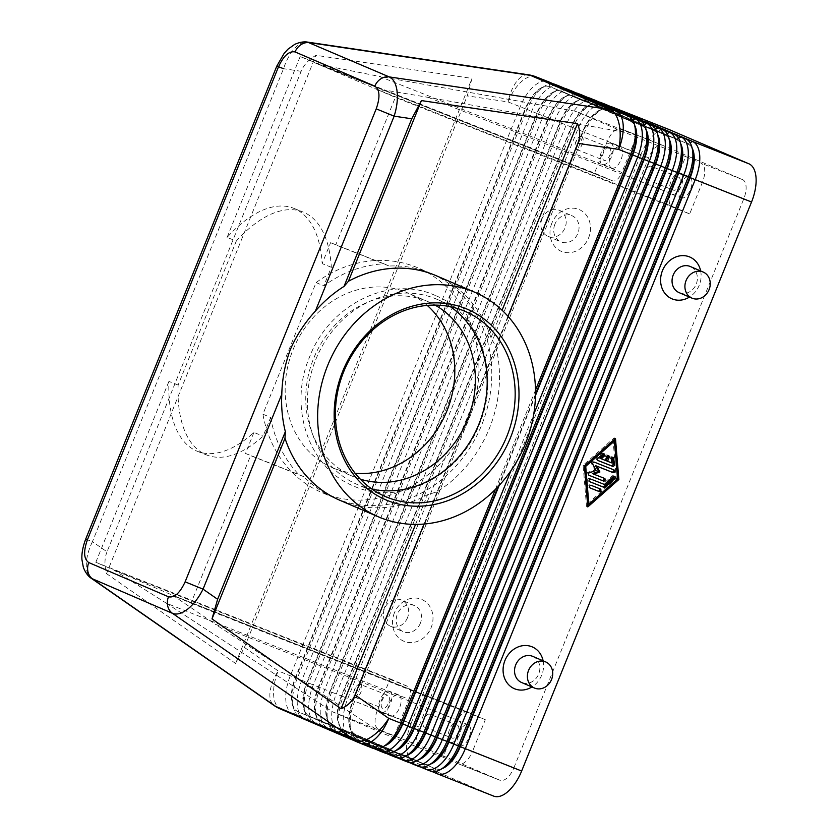 <?xml version="1.0" encoding="UTF-8"?>
<svg xmlns="http://www.w3.org/2000/svg" width="838" height="838" viewBox="0 0 838 838"><rect width="100%" height="100%" fill="white"/><g stroke="black" fill="none" stroke-linecap="round" stroke-linejoin="round"><path stroke-width="0.63" stroke-dasharray="4.19 3.14" d="M360.319 479.168A95.134 82.784 -66.8 0 1 354.935 477.283A95.134 82.784 -66.8 0 1 353.049 476.497A95.134 82.784 -66.8 0 1 313.59 358.591A95.134 82.784 -66.8 0 1 426.196 300.884A95.134 82.784 -66.8 0 1 428.092 301.67A95.134 82.784 -66.8 0 1 435.037 305.095M85.706 539.127L92.442 541.673C88.367 550.157 86.304 558.066 86.272 565.399C86.377 571.631 88.053 575.936 91.3 578.304M107.013 551.813C104.457 558.317 104.3 565.598 106.541 573.653L235.614 663.476L244.413 647.439L467.258 95.878L472.004 78.405L315.968 55.308C308.772 59.519 303.838 64.84 301.156 71.303L107.013 551.813L92.442 541.673L283.537 68.695C286.491 59.77 290.472 52.721 295.489 47.556C299.669 43.44 303.66 41.617 307.462 42.099M693.036 151.626A30.116 14.833 -68.4 0 0 687.37 143.696L651.356 128.245L649.628 123.28M441.93 768.687A30.116 14.833 111.6 0 1 435.561 768.813A30.116 14.833 111.6 0 1 435.372 768.739L399.359 753.278L401.088 758.243L431.999 771.505M681.545 147.069A30.116 14.833 -68.4 0 0 675.878 139.15L639.865 123.689L638.137 118.724M430.428 764.141A30.116 14.833 111.6 0 1 424.07 764.266A30.116 14.833 111.6 0 1 423.881 764.183L387.868 748.732L389.597 753.687L420.498 766.959M670.044 142.512A30.116 14.833 -68.4 0 0 664.377 134.593L628.364 119.132L626.635 114.178M418.937 759.584A30.116 14.833 111.6 0 1 412.568 759.71A30.116 14.833 111.6 0 1 412.38 759.626L376.367 744.175L378.095 749.141L409.007 762.402M658.553 137.966A30.116 14.833 -68.4 0 0 652.886 130.037L616.873 114.586L615.144 109.621M407.436 755.028A30.116 14.833 111.6 0 1 401.077 755.153A30.116 14.833 111.6 0 1 400.889 755.08L364.876 739.619L366.604 744.584L397.505 757.845M647.051 133.41A30.116 14.833 -68.4 0 0 641.384 125.491L605.371 110.029L603.643 105.064M395.945 750.481A30.116 14.833 111.6 0 1 389.576 750.607A30.116 14.833 111.6 0 1 389.387 750.523L353.374 735.073L355.103 740.027L386.014 753.299M635.56 128.853A30.116 14.833 -68.4 0 0 629.893 120.934L593.88 105.473L592.152 100.518M384.443 745.925A30.116 14.833 111.6 0 1 378.085 746.05A30.116 14.833 111.6 0 1 377.896 745.967L341.883 730.516L343.611 735.481L374.513 748.743M611.007 106.698A34.096 16.791 -68.4 0 0 601.548 109.212A34.096 16.791 -68.4 0 0 598.143 111.821A34.096 16.791 -68.4 0 0 584.599 132.226L354.704 701.238A34.096 16.791 -68.4 0 0 350.19 725.53A34.096 16.791 -68.4 0 0 350.954 730.506A34.096 16.791 -68.4 0 0 357.365 739.472L393.378 754.933L391.65 749.968L355.176 734.329A30.116 14.833 111.6 0 1 348.838 722.01A30.116 14.833 111.6 0 1 352.819 700.558L582.714 131.545A30.116 14.833 111.6 0 1 594.687 113.518A30.116 14.833 111.6 0 1 607.445 109.39A30.116 14.833 111.6 0 1 607.634 109.474L643.647 124.935L641.918 119.97M393.378 754.933L350.462 736.738A34.096 16.791 111.6 0 1 343.297 722.796A34.096 16.791 111.6 0 1 347.801 698.504L577.696 129.502A34.096 16.791 111.6 0 1 591.251 109.087A34.096 16.791 111.6 0 1 605.465 104.341M668.693 129.377A34.096 16.791 -68.4 0 0 654.478 134.122A34.096 16.791 -68.4 0 0 640.923 154.538L583.175 131.723L353.28 700.736A30.116 14.833 -68.4 0 0 349.299 722.199A30.116 14.833 -68.4 0 0 349.97 726.588A30.116 14.833 -68.4 0 0 355.637 734.507L391.65 749.968M599.516 102.152A34.096 16.791 -68.4 0 0 590.057 104.666A34.096 16.791 -68.4 0 0 586.652 107.264A34.096 16.791 -68.4 0 0 573.098 127.68L343.203 696.682L411.029 723.55A34.096 16.791 -68.4 0 0 406.524 747.842A34.096 16.791 -68.4 0 0 413.7 761.784L357.365 739.472L355.637 734.507L350.462 736.738L345.864 734.916L381.877 750.377L380.148 745.411L343.674 729.772A30.116 14.833 111.6 0 1 337.347 717.464A30.116 14.833 111.6 0 1 341.328 696.001L571.223 126.988A30.116 14.833 111.6 0 1 583.196 108.961A30.116 14.833 111.6 0 1 595.944 104.844A30.116 14.833 111.6 0 1 596.132 104.918L632.145 120.379L630.417 115.414M648.811 122.704L644.108 125.113L608.095 109.652A30.116 14.833 -68.4 0 0 607.896 109.579A30.116 14.833 -68.4 0 0 598.154 111.402A30.116 14.833 -68.4 0 0 595.148 113.696A30.116 14.833 -68.4 0 0 583.175 131.723L571.684 127.177L341.789 696.179A30.116 14.833 -68.4 0 0 337.798 717.642A30.116 14.833 -68.4 0 0 338.468 722.031A30.116 14.833 -68.4 0 0 344.135 729.961L380.148 745.411M565.022 88.493A34.096 16.791 -68.4 0 0 555.563 91.007A34.096 16.791 -68.4 0 0 552.158 93.605A34.096 16.791 -68.4 0 0 538.614 114.02L308.719 683.022A34.096 16.791 -68.4 0 0 304.204 707.314A34.096 16.791 -68.4 0 0 304.969 712.29A34.096 16.791 -68.4 0 0 311.38 721.267L347.393 736.717L345.665 731.752L340.49 733.983L304.477 718.533A34.096 16.791 111.6 0 1 297.312 704.59A34.096 16.791 111.6 0 1 301.816 680.288L531.711 111.286A34.096 16.791 111.6 0 1 545.266 90.871A34.096 16.791 111.6 0 1 559.48 86.125M553.53 83.936A34.096 16.791 -68.4 0 0 544.072 86.45A34.096 16.791 -68.4 0 0 540.667 89.048A34.096 16.791 -68.4 0 0 527.112 109.464L297.218 678.476A34.096 16.791 -68.4 0 0 292.713 702.768A34.096 16.791 -68.4 0 0 293.468 707.743A34.096 16.791 -68.4 0 0 299.878 716.71L335.891 732.161L334.163 727.206L297.689 711.567A30.116 14.833 111.6 0 1 291.362 699.248A30.116 14.833 111.6 0 1 295.343 677.785L525.237 108.783A30.116 14.833 111.6 0 1 537.21 90.745A30.116 14.833 111.6 0 1 549.958 86.628A30.116 14.833 111.6 0 1 550.147 86.712L586.16 102.163L584.432 97.198M333.702 727.017L328.999 729.437L292.986 713.976A34.096 16.791 111.6 0 1 285.81 700.034A34.096 16.791 111.6 0 1 290.325 675.742L520.22 106.73A34.096 16.791 111.6 0 1 533.764 86.314A34.096 16.791 111.6 0 1 547.989 81.569M576.523 93.039A34.096 16.791 -68.4 0 0 567.064 95.553A34.096 16.791 -68.4 0 0 563.66 98.161A34.096 16.791 -68.4 0 0 550.105 118.567L320.21 687.579A34.096 16.791 -68.4 0 0 315.706 711.871A34.096 16.791 -68.4 0 0 316.46 716.846A34.096 16.791 -68.4 0 0 322.871 725.813L358.884 741.274L357.156 736.309L351.991 738.54L315.978 723.079A34.096 16.791 111.6 0 1 308.803 709.137A34.096 16.791 111.6 0 1 313.318 684.845L543.213 115.843A34.096 16.791 111.6 0 1 556.757 95.427A34.096 16.791 111.6 0 1 570.982 90.682M588.014 97.596A34.096 16.791 -68.4 0 0 578.555 100.11A34.096 16.791 -68.4 0 0 575.151 102.707A34.096 16.791 -68.4 0 0 561.607 123.123L331.712 692.136A34.096 16.791 -68.4 0 0 327.197 716.427A34.096 16.791 -68.4 0 0 327.962 721.403A34.096 16.791 -68.4 0 0 334.372 730.369L370.386 745.82L368.196 740.677L363.483 743.096L327.469 727.635A34.096 16.791 111.6 0 1 320.305 713.693A34.096 16.791 111.6 0 1 324.809 689.402L554.704 120.389A34.096 16.791 111.6 0 1 568.258 99.973A34.096 16.791 111.6 0 1 582.473 95.228M381.877 750.377L338.971 732.192A34.096 16.791 111.6 0 1 331.796 718.25A34.096 16.791 111.6 0 1 336.31 693.948L566.205 124.946A34.096 16.791 111.6 0 1 579.749 104.53A34.096 16.791 111.6 0 1 593.974 99.785M625.818 113.591L621.115 116.011L585.102 100.55A30.116 14.833 -68.4 0 0 584.903 100.466A30.116 14.833 -68.4 0 0 575.161 102.288A30.116 14.833 -68.4 0 0 572.155 104.593A30.116 14.833 -68.4 0 0 560.182 122.62L330.287 691.633L343.203 696.682A34.096 16.791 -68.4 0 0 338.699 720.973A34.096 16.791 -68.4 0 0 339.453 725.949A34.096 16.791 -68.4 0 0 345.864 734.916L343.674 729.772L338.971 732.192L334.372 730.369L332.644 725.404L368.657 740.865M637.32 118.148L632.606 120.557L596.593 105.106A30.116 14.833 -68.4 0 0 596.405 105.022A30.116 14.833 -68.4 0 0 586.652 106.845A30.116 14.833 -68.4 0 0 583.657 109.139A30.116 14.833 -68.4 0 0 571.684 127.177L559.721 122.442A30.116 14.833 111.6 0 1 571.694 104.404A30.116 14.833 111.6 0 1 584.453 100.288A30.116 14.833 111.6 0 1 584.641 100.371L620.654 115.822L618.926 110.857M368.196 740.677L332.183 725.226A30.116 14.833 111.6 0 1 325.846 712.908A30.116 14.833 111.6 0 1 329.826 691.444L559.721 122.442L550.105 118.567L548.691 118.064L318.796 687.076A30.116 14.833 -68.4 0 0 314.805 708.539A30.116 14.833 -68.4 0 0 315.476 712.929A30.116 14.833 -68.4 0 0 321.143 720.848L357.156 736.309M602.826 104.488L598.123 106.897L562.109 91.447A30.116 14.833 -68.4 0 0 561.91 91.363A30.116 14.833 -68.4 0 0 552.169 93.186A30.116 14.833 -68.4 0 0 549.162 95.48A30.116 14.833 -68.4 0 0 537.189 113.518L307.295 682.52L330.287 691.633A30.116 14.833 -68.4 0 0 326.307 713.086A30.116 14.833 -68.4 0 0 326.977 717.485A30.116 14.833 -68.4 0 0 332.644 725.404L327.469 727.635L322.871 725.813L320.682 720.67A30.116 14.833 111.6 0 1 314.355 708.351A30.116 14.833 111.6 0 1 318.335 686.898L548.23 117.886A30.116 14.833 111.6 0 1 560.203 99.858A30.116 14.833 111.6 0 1 572.951 95.731A30.116 14.833 111.6 0 1 573.14 95.815L609.153 111.276L607.424 106.311M614.327 109.045L609.614 111.454L573.601 95.993A30.116 14.833 -68.4 0 0 573.412 95.92A30.116 14.833 -68.4 0 0 563.66 97.742A30.116 14.833 -68.4 0 0 560.664 100.036A30.116 14.833 -68.4 0 0 548.691 118.064L536.729 113.329A30.116 14.833 111.6 0 1 548.701 95.302A30.116 14.833 111.6 0 1 561.46 91.185A30.116 14.833 111.6 0 1 561.649 91.258L597.662 106.719L595.933 101.754M345.204 731.574L309.191 716.113A30.116 14.833 111.6 0 1 302.853 703.805A30.116 14.833 111.6 0 1 306.834 682.341L536.729 113.329L527.112 109.464L525.698 108.961L295.804 677.973A30.116 14.833 -68.4 0 0 291.813 699.426A30.116 14.833 -68.4 0 0 292.483 703.826A30.116 14.833 -68.4 0 0 298.15 711.745L334.163 727.206M244.413 647.439L278.164 670.924L307.295 682.52A30.116 14.833 -68.4 0 0 303.314 703.983A30.116 14.833 -68.4 0 0 303.985 708.372A30.116 14.833 -68.4 0 0 309.651 716.301L345.665 731.752M591.335 99.932L586.621 102.351L550.608 86.89A30.116 14.833 -68.4 0 0 550.419 86.806A30.116 14.833 -68.4 0 0 540.667 88.629A30.116 14.833 -68.4 0 0 537.671 90.933A30.116 14.833 -68.4 0 0 525.698 108.961L508.058 101.922L467.258 95.878M428.166 97.365L670.767 193.452L685.662 156.57L624.048 132.163L428.166 97.365L390.099 90.986L377.351 89.635L300.182 56.513L594.488 173.068L607.257 141.465A17.053 8.39 111.6 0 1 621.251 128.926A17.053 8.39 111.6 0 1 621.356 128.968L636.796 135.588L621.89 172.471L379.3 76.394L318.189 64.243L612.494 180.799A11.365 5.594 -68.4 0 0 612.568 180.83A11.365 5.594 -68.4 0 0 617.376 179.28A11.365 5.594 -68.4 0 0 621.89 172.471M670.767 193.452A11.365 5.594 -68.4 0 0 669.258 201.549A11.365 5.594 -68.4 0 0 671.657 206.19L377.351 89.635L395.358 97.365L335.755 244.885L330.612 242.674L322.138 263.624A130.707 64.358 -68.4 0 0 293.719 208.306A130.707 64.358 -68.4 0 0 227.098 237.405L236.295 241.051L178.117 385.051A130.707 64.358 -68.4 0 0 206.661 454.992A130.707 64.358 -68.4 0 0 263.122 436.116L270.643 417.492L262.923 414.182L316.104 282.574A122.18 106.332 -66.8 0 1 418.183 267.971A122.18 106.332 -66.8 0 1 468.861 419.409A122.18 106.332 -66.8 0 1 321.792 492.524A122.18 106.332 -66.8 0 1 262.923 414.182M409.028 699.332A11.365 5.594 -68.4 0 0 410.536 691.235A11.365 5.594 -68.4 0 0 408.137 686.584L113.832 570.029L166.427 603.255L409.028 699.332L394.132 736.214L378.692 729.584A17.053 8.39 111.6 0 1 377.362 710.467L390.131 678.853L95.825 562.298L172.995 595.42L467.3 711.975A11.365 5.594 -68.4 0 0 467.227 711.954A11.365 5.594 -68.4 0 0 462.419 713.505A11.365 5.594 -68.4 0 0 457.904 720.313L215.303 624.226L172.932 595.389L191.001 603.15L250.604 455.631L303.995 476.77A122.18 106.332 113.2 0 0 334.655 498.044A122.18 106.332 113.2 0 0 481.714 424.929A122.18 106.332 113.2 0 0 431.036 273.492A122.18 106.332 113.2 0 0 389.136 266.034L383.993 263.823A122.18 106.332 113.2 0 0 323.814 285.884L331.335 267.27A130.707 64.358 -68.4 0 0 302.916 211.951A130.707 64.358 -68.4 0 0 236.295 241.051M651.136 166.28A6.987 3.436 111.6 0 1 651.702 174.074A6.987 3.436 111.6 0 1 645.951 179.259A6.987 3.436 111.6 0 1 645.909 179.238A6.987 3.436 111.6 0 1 644.642 173.749A6.987 3.436 111.6 0 1 646.381 169.381A6.987 3.436 111.6 0 1 651.095 166.259A6.987 3.436 111.6 0 1 651.136 166.28M678.728 177.206A6.987 3.436 111.6 0 1 679.293 184.999A6.987 3.436 111.6 0 1 673.543 190.184A6.987 3.436 111.6 0 1 673.501 190.163A6.987 3.436 111.6 0 1 672.935 182.37A6.987 3.436 111.6 0 1 678.686 177.185A6.987 3.436 111.6 0 1 678.728 177.206M680.372 173.152A11.365 5.594 111.6 0 1 681.294 185.816A11.365 5.594 111.6 0 1 671.929 194.248A11.365 5.594 111.6 0 1 671.856 194.227A11.365 5.594 111.6 0 1 670.945 181.553A11.365 5.594 111.6 0 1 680.299 173.12A11.365 5.594 111.6 0 1 680.372 173.152M681.053 197.862A11.365 5.594 -68.4 0 0 681.126 197.894A11.365 5.594 -68.4 0 0 690.491 189.461A11.365 5.594 -68.4 0 0 689.569 176.787A11.365 5.594 -68.4 0 0 689.496 176.766A11.365 5.594 -68.4 0 0 680.142 185.198A11.365 5.594 -68.4 0 0 681.053 197.862M360.309 684.405A6.987 3.436 111.6 0 1 360.874 692.198A6.987 3.436 111.6 0 1 355.123 697.384A6.987 3.436 111.6 0 1 355.082 697.363A6.987 3.436 111.6 0 1 353.814 691.874A6.987 3.436 111.6 0 1 355.553 687.506A6.987 3.436 111.6 0 1 360.267 684.384A6.987 3.436 111.6 0 1 360.309 684.405L387.858 695.31A6.987 3.436 111.6 0 1 387.9 695.331A6.987 3.436 111.6 0 1 388.465 703.124A6.987 3.436 111.6 0 1 382.715 708.309A6.987 3.436 111.6 0 1 382.673 708.288A6.987 3.436 111.6 0 1 382.107 700.495A6.987 3.436 111.6 0 1 387.858 695.31M389.544 691.277A11.365 5.594 111.6 0 1 390.456 703.941A11.365 5.594 111.6 0 1 381.101 712.373A11.365 5.594 111.6 0 1 381.028 712.342A11.365 5.594 111.6 0 1 380.106 699.678A11.365 5.594 111.6 0 1 389.471 691.245A11.365 5.594 111.6 0 1 389.544 691.277M390.225 715.987A11.365 5.594 -68.4 0 0 390.299 716.019A11.365 5.594 -68.4 0 0 399.653 707.586A11.365 5.594 -68.4 0 0 398.741 694.912A11.365 5.594 -68.4 0 0 398.668 694.88A11.365 5.594 -68.4 0 0 389.303 703.323A11.365 5.594 -68.4 0 0 390.225 715.987M581.687 136.468A6.987 3.436 111.6 0 1 582.253 144.262A6.987 3.436 111.6 0 1 576.502 149.447A6.987 3.436 111.6 0 1 576.46 149.426A6.987 3.436 111.6 0 1 575.193 143.947A6.987 3.436 111.6 0 1 576.932 139.569A6.987 3.436 111.6 0 1 581.645 136.447A6.987 3.436 111.6 0 1 581.687 136.468M609.278 147.394A6.987 3.436 111.6 0 1 609.844 155.187A6.987 3.436 111.6 0 1 604.093 160.372A6.987 3.436 111.6 0 1 604.051 160.351A6.987 3.436 111.6 0 1 603.486 152.568A6.987 3.436 111.6 0 1 609.236 147.383A6.987 3.436 111.6 0 1 609.278 147.394M610.923 143.34A11.365 5.594 111.6 0 1 611.834 156.015A11.365 5.594 111.6 0 1 602.48 164.447A11.365 5.594 111.6 0 1 602.407 164.416A11.365 5.594 111.6 0 1 601.495 151.741A11.365 5.594 111.6 0 1 610.85 143.308A11.365 5.594 111.6 0 1 610.923 143.34M611.604 168.05A11.365 5.594 -68.4 0 0 611.677 168.082A11.365 5.594 -68.4 0 0 621.031 159.649A11.365 5.594 -68.4 0 0 620.12 146.985A11.365 5.594 -68.4 0 0 620.047 146.954A11.365 5.594 -68.4 0 0 610.693 155.386A11.365 5.594 -68.4 0 0 611.604 168.05M429.758 714.217A6.987 3.436 111.6 0 1 430.323 722A6.987 3.436 111.6 0 1 424.573 727.185A6.987 3.436 111.6 0 1 424.531 727.175A6.987 3.436 111.6 0 1 423.263 721.686A6.987 3.436 111.6 0 1 425.002 717.307A6.987 3.436 111.6 0 1 429.716 714.196A6.987 3.436 111.6 0 1 429.758 714.217M457.349 725.142A6.987 3.436 111.6 0 1 457.915 732.936A6.987 3.436 111.6 0 1 452.164 738.121A6.987 3.436 111.6 0 1 452.122 738.1A6.987 3.436 111.6 0 1 451.556 730.307A6.987 3.436 111.6 0 1 457.307 725.121A6.987 3.436 111.6 0 1 457.349 725.142M458.994 721.078A11.365 5.594 111.6 0 1 459.905 733.753A11.365 5.594 111.6 0 1 450.551 742.185A11.365 5.594 111.6 0 1 450.477 742.154A11.365 5.594 111.6 0 1 449.566 729.489A11.365 5.594 111.6 0 1 458.92 721.057A11.365 5.594 111.6 0 1 458.994 721.078M459.674 745.799A11.365 5.594 -68.4 0 0 459.748 745.83A11.365 5.594 -68.4 0 0 469.102 737.398A11.365 5.594 -68.4 0 0 468.191 724.723A11.365 5.594 -68.4 0 0 468.117 724.692A11.365 5.594 -68.4 0 0 458.763 733.124A11.365 5.594 -68.4 0 0 459.674 745.799M532.8 656.395A14.204 12.361 -66.8 0 1 538.698 674.003A14.204 12.361 -66.8 0 1 521.592 682.509M543.129 660.836A22.731 19.787 -66.8 0 1 541.736 675.082A22.731 19.787 -66.8 0 1 531.921 686.94M679.105 292.63A14.204 12.361 113.2 0 0 696.21 284.134A14.204 12.361 113.2 0 0 690.323 266.526M700.652 270.957A22.731 19.787 -66.8 0 1 699.248 285.203A22.731 19.787 -66.8 0 1 689.444 297.071M420.372 623.221A14.204 12.361 -66.8 0 1 403.267 631.716A14.204 12.361 -66.8 0 1 397.38 614.118A14.204 12.361 -66.8 0 1 414.485 605.612A14.204 12.361 -66.8 0 1 420.372 623.221M394.342 613.039A22.731 19.787 113.2 0 0 404.22 641.395A22.731 19.787 113.2 0 0 431.13 627.61A22.731 19.787 113.2 0 0 421.242 599.243A22.731 19.787 113.2 0 0 394.342 613.039M407.509 617.7A14.204 12.361 -66.8 0 1 390.403 626.196A14.204 12.361 -66.8 0 1 384.516 608.598A14.204 12.361 -66.8 0 1 401.622 600.092A14.204 12.361 -66.8 0 1 407.509 617.7M554.892 224.238A14.204 12.361 113.2 0 0 560.79 241.847A14.204 12.361 113.2 0 0 577.885 233.341A14.204 12.361 113.2 0 0 571.998 215.733A14.204 12.361 113.2 0 0 554.892 224.238M551.854 223.159A22.731 19.787 113.2 0 0 561.732 251.526A22.731 19.787 113.2 0 0 588.643 237.73A22.731 19.787 113.2 0 0 578.765 209.374A22.731 19.787 113.2 0 0 551.854 223.159M542.039 218.718A14.204 12.361 113.2 0 0 547.926 236.326A14.204 12.361 113.2 0 0 565.032 227.821A14.204 12.361 113.2 0 0 559.135 210.212A14.204 12.361 113.2 0 0 542.039 218.718M355.165 473.302A95.134 82.784 -66.8 0 1 334.352 468.442A95.134 82.784 -66.8 0 1 332.466 467.667A95.134 82.784 -66.8 0 1 293.007 349.76A95.134 82.784 -66.8 0 1 405.623 292.053A95.134 82.784 -66.8 0 1 407.509 292.829A95.134 82.784 -66.8 0 1 427.233 305.409M316.104 282.574L323.814 285.884M372.135 489.214A100.811 87.739 -66.8 0 1 357.533 484.615A100.811 87.739 -66.8 0 1 315.727 359.659A100.811 87.739 -66.8 0 1 437.059 299.334A100.811 87.739 -66.8 0 1 450.456 306.75M436.189 275.702A122.18 106.332 -66.8 0 1 490.984 337.704L495.782 346.513A122.18 106.332 -66.8 0 1 489.434 428.239A122.18 106.332 -66.8 0 1 437.101 491.759L427.558 494.713A122.18 106.332 -66.8 0 1 339.799 500.255M331.335 267.27L322.138 263.624M178.117 385.051L168.92 381.405A130.707 64.358 -68.4 0 0 197.464 451.347A130.707 64.358 -68.4 0 0 253.924 432.471L263.122 436.116M383.993 263.823L330.612 242.674M227.098 237.405L300.182 56.513M253.924 432.471L245.461 453.421L250.604 455.631M95.825 562.298L168.92 381.405M270.643 417.492A122.18 106.332 113.2 0 0 298.852 474.57L303.995 476.77M415.564 524.389L427.558 494.713M437.101 491.759L424.059 524.033M245.461 453.421L298.852 474.57M389.136 266.034L335.755 244.885M685.662 156.57L701.102 163.19A17.053 8.39 111.6 0 1 702.433 182.307L689.664 213.92L395.358 97.365M513.924 767.713L743.819 198.7A17.053 8.39 -68.4 0 0 742.489 179.583L662.743 145.362A17.053 8.39 -68.4 0 0 662.638 145.309A17.053 8.39 -68.4 0 0 648.643 157.848L418.749 726.86A17.053 8.39 -68.4 0 0 420.079 745.977L499.825 780.209A17.053 8.39 -68.4 0 0 499.93 780.251A17.053 8.39 -68.4 0 0 513.924 767.713L472.538 751.319A17.053 8.39 111.6 0 1 458.543 763.858A17.053 8.39 111.6 0 1 458.438 763.816L442.998 757.185L457.904 720.313M191.001 603.15L485.307 719.706L472.538 751.319M507.996 316.293L495.782 346.513M490.984 337.704L502.088 310.228M235.614 663.476L472.004 78.405M106.541 573.653L315.968 55.308M390.131 678.853L408.137 686.584M166.427 603.255L332.508 711.808L394.132 736.214M467.3 711.975L485.307 719.706M612.494 180.799L594.488 173.068M689.664 213.92L671.657 206.19M636.796 135.588L575.172 111.182L379.3 76.394M442.998 757.185L381.384 732.789L215.303 624.226M624.048 132.163L575.172 111.182M381.384 732.789L332.508 711.808M356.695 736.131L320.682 720.67L315.978 723.079L311.38 721.267L309.191 716.113L304.477 718.533L299.878 716.71L297.689 711.567L292.986 713.976L280.824 709.158L360.57 743.39L372.721 748.198L343.611 735.481M347.393 736.717L340.49 733.983M358.884 741.274L351.991 738.54M370.386 745.82L363.483 743.096M437.101 773.704L493.435 796.006L413.7 761.784M425.61 769.148L401.088 758.243M414.108 764.591L389.597 753.687M402.617 760.045L378.095 749.141M391.116 755.488L366.604 744.584M379.624 750.932L355.103 740.027M335.891 732.161L328.999 729.437M379.687 745.233L374.984 747.643M411.029 723.55L640.923 154.538M391.189 749.79L386.475 752.199M535.492 395.494L499.144 485.453M511.012 470.568L533.712 414.381M598.803 103.367L594.341 105.661L630.354 121.112A30.116 14.833 111.6 0 1 634.712 125.48M498.201 486.469L535.513 394.122M535.503 390.131L495.415 489.35M336.708 732.747L341.422 730.327L377.435 745.789A30.116 14.833 -68.4 0 0 377.624 745.872A30.116 14.833 -68.4 0 0 387.376 744.05M610.305 107.924L605.832 110.207L641.845 125.669A30.116 14.833 111.6 0 1 646.203 130.037M348.21 737.304L352.913 734.884L388.926 750.345A30.116 14.833 -68.4 0 0 389.125 750.419A30.116 14.833 -68.4 0 0 398.867 748.596M621.796 112.481L617.334 114.764L653.347 130.225A30.116 14.833 111.6 0 1 657.704 134.593M359.701 741.85L364.415 739.441L400.428 754.891A30.116 14.833 -68.4 0 0 400.616 754.975A30.116 14.833 -68.4 0 0 410.369 753.153M633.298 117.027L628.825 119.321L664.838 134.771A30.116 14.833 111.6 0 1 669.195 139.139M371.203 746.407L375.906 743.987L411.919 759.448A30.116 14.833 -68.4 0 0 412.118 759.532A30.116 14.833 -68.4 0 0 421.86 757.709M644.789 121.583L640.326 123.867L676.339 139.328A30.116 14.833 111.6 0 1 680.697 143.696M382.694 750.963L387.407 748.544L423.42 764.005A30.116 14.833 -68.4 0 0 423.609 764.078A30.116 14.833 -68.4 0 0 433.361 762.255M656.29 126.14L651.817 128.424L687.83 143.885A30.116 14.833 111.6 0 1 692.188 148.253M394.195 755.509L398.898 753.1L434.912 768.551A30.116 14.833 -68.4 0 0 435.111 768.635A30.116 14.833 -68.4 0 0 444.852 766.812M603.339 453.735A1.425 1.236 113.2 0 0 601.506 453.484L596.719 457.705A1.425 1.236 113.2 0 0 596.897 460.062L597.955 460.481M612.348 457.307A1.425 1.236 113.2 0 0 609.98 458.365L610.305 462.314L606.293 460.722M611.593 462.869L610.305 462.314M607.843 455.516A1.425 1.236 113.2 0 0 605.591 455.862L603.989 459.821L599.977 458.229M605.277 460.366L603.989 459.821M599.306 488.564A1.425 1.236 113.2 0 0 599.055 488.418L589.942 484.814A1.425 1.236 113.2 0 0 588.884 487.444L589.91 487.852M587.585 503.732L616.265 478.425L613.123 440.516M617.554 478.98L616.265 478.425M587.805 506.927L586.516 506.372L587.668 505.356M614.317 439.447L614.191 437.876L583.112 465.3L586.516 506.372M615.48 438.431L614.191 437.876M584.4 465.855L583.112 465.3M613.919 476.256A1.425 1.236 113.2 0 0 612.086 476.005L603.119 483.914L589.47 478.508A1.425 1.236 113.2 0 0 588.402 481.148L589.439 481.557M604.408 484.469L603.119 483.914M603.559 478.027A1.425 1.236 113.2 0 0 603.308 477.88L592.403 473.564M613.081 469.573A1.425 1.236 113.2 0 0 612.819 469.427L593.21 461.654A1.425 1.236 113.2 0 0 591.555 463.76L594.781 469.919L588.15 472.182A1.425 1.236 113.2 0 0 587.878 474.832L588.915 475.24M596.069 470.474L594.781 469.919M280.154 708.885A34.096 29.676 -66.8 0 0 280.824 709.158A34.096 16.791 111.6 0 1 273.659 695.215A34.096 16.791 111.6 0 1 278.164 670.924A34.096 16.53 -55.2 0 0 269.93 693.225A34.096 16.53 -55.2 0 0 274.12 705.533M528.485 74.812A34.096 16.372 -81.6 0 0 517.528 80.406A34.096 16.372 -81.6 0 0 508.058 101.922A34.096 16.791 111.6 0 1 521.613 81.506A34.096 16.791 111.6 0 1 536.048 76.845M301.156 71.303L283.537 68.695M690.051 142.743L687.37 143.696L685.641 138.741M436.273 771.327L434.912 768.551L430.208 770.97M678.56 138.186L675.878 139.15L674.15 134.185M424.782 766.77L423.42 764.005L418.707 766.414M667.058 133.64L664.377 134.593L662.649 129.628M413.281 762.213L411.919 759.448L407.216 761.857M655.567 129.083L652.886 130.037L651.157 125.082M401.79 757.667L400.428 754.891L395.714 757.311M644.066 124.527L641.384 125.491L639.656 120.525M390.288 753.111L388.926 750.345L384.223 752.754M632.575 119.981L629.893 120.934L628.165 115.969M378.797 748.554L377.435 745.789L372.721 748.198M612.557 107.369L607.634 109.474L605.905 104.509M594.404 99.952L596.132 104.918L601.066 102.812M582.913 95.406L584.641 100.371L589.564 98.256M571.411 90.85L573.14 95.815L578.073 93.709M559.92 86.293L561.649 91.258L566.572 89.153M548.419 81.747L550.147 86.712L555.081 84.596M743.819 198.7L702.433 182.307M662.743 145.362L621.356 128.968M742.489 179.583L701.102 163.19M420.079 745.977L378.692 729.584M499.825 780.209L458.438 763.816M648.643 157.848L607.257 141.465M418.749 726.86L377.362 710.467M611.269 458.92L609.98 458.365M606.88 456.417L605.591 455.862M602.794 454.039L601.506 453.484M598.007 458.25L596.719 457.705M600.333 488.973L599.055 488.418M591.23 485.359L589.942 484.814M590.109 487.978L588.884 487.444M613.374 476.56L612.086 476.005M590.759 479.064L589.47 478.508M589.638 481.672L588.402 481.148M594.488 462.209L593.21 461.654M592.843 464.304L591.555 463.76M589.439 472.737L588.15 472.182M435.31 295.489C389.817 274.435 329.219 304.739 309.547 357.061C288.157 406.723 308.51 468.044 353.542 485.988C399.024 507.042 459.633 476.749 479.305 424.416C500.695 374.754 480.331 313.433 435.31 295.489M598.154 111.402L601.548 109.212M586.652 106.845L590.057 104.666M575.161 102.288L578.555 100.11M563.66 97.742L567.064 95.553M552.169 93.186L555.563 91.007M540.667 88.629L544.072 86.45M645.951 179.259L673.543 190.184M671.929 194.248L681.126 197.894M644.642 173.749L646.381 169.381M355.123 697.373L382.715 708.309M381.101 712.373L390.299 716.019M353.814 691.874L355.553 687.506M576.502 149.447L604.093 160.372M602.48 164.447L611.677 168.082M575.193 143.947L576.932 139.569M424.573 727.185L452.164 738.121M450.551 742.185L459.748 745.83M423.263 721.686L425.002 717.307M390.403 626.206L403.267 631.726M547.926 236.326L560.79 241.847M332.466 467.667L353.049 476.497M431.036 273.492L418.183 267.971M385.532 496.63L357.533 484.615M293.719 208.306L302.916 211.951M197.464 451.347L206.661 454.992M437.059 299.334L465.059 311.348M334.655 498.044L321.792 492.524M428.092 301.67L407.509 292.829M559.135 210.212L571.998 215.733M414.475 605.612L401.612 600.092M468.117 724.692L458.92 721.057M457.307 725.121L429.716 714.196M620.047 146.954L610.85 143.308M609.236 147.383L581.645 136.447M398.668 694.88L389.471 691.245M689.496 176.766L680.299 173.12M678.686 177.185L651.095 166.259M467.227 711.954L172.932 595.389M612.568 180.83L318.262 64.275M621.251 128.926L662.638 145.309M458.543 763.858L499.93 780.251M292.483 703.826L293.468 707.743M303.985 708.372L304.969 712.29M315.476 712.929L316.46 716.846M326.977 717.485L327.962 721.403M338.468 722.031L339.453 725.949M349.97 726.588L350.954 730.506M611.803 456.794L613.091 457.349M607.299 455.013L608.587 455.568M602.794 453.232L604.083 453.777M599.076 488.428L600.364 488.983M588.852 487.433L590.141 487.988M613.374 475.754L614.663 476.309M588.381 481.138L589.669 481.682"/><path stroke-width="1.26" d="M435.037 305.095A95.134 82.784 -66.8 0 1 467.541 419.566A95.134 82.784 -66.8 0 1 460.429 434.011A95.134 82.784 -66.8 0 1 360.319 479.168M283.537 68.695L277.294 66.275M378.388 516.816A122.18 106.332 -66.8 0 1 327.71 365.378A122.18 106.332 -66.8 0 1 474.769 292.263A122.18 106.332 -66.8 0 1 525.447 443.7A122.18 106.332 -66.8 0 1 378.388 516.816L339.799 500.255A122.18 106.332 -66.8 0 1 285.004 438.253L285.349 431.654A122.18 106.332 -66.8 0 1 281.798 394.227C282.186 378.692 285.067 363.744 290.409 349.373C296.537 335.336 304.864 322.578 315.392 311.087L394.143 116.168C396.961 107.18 397.935 98.842 397.065 91.153C396.028 83.611 393.41 78.866 389.23 76.907A14.204 12.361 113.2 0 0 380.777 78.866A14.204 12.361 113.2 0 0 374.816 86.167C379.813 89.645 380.284 97.208 376.22 108.856L394.143 116.168L411.762 118.776L421.43 100.581L577.466 123.668C580.273 130.309 580.409 136.866 577.864 143.35L507.996 316.293M424.059 524.033L355.019 694.912C352.348 701.343 347.697 705.952 341.076 708.749L212.004 618.915L217.618 599.285L285.349 431.654M187.838 608.996C193.756 604.188 198.836 597.567 203.047 589.145L185.125 581.834C179.971 593.011 174.43 597.997 168.511 596.792A14.204 12.361 113.2 0 0 167.736 606.146A14.204 12.361 113.2 0 0 172.492 613.343C176.797 615.019 181.909 613.573 187.838 608.996M441.458 768.991L444.852 766.812A30.116 14.833 -68.4 0 0 447.859 764.518A30.116 14.833 -68.4 0 0 459.832 746.48L689.726 177.478A30.116 14.833 -68.4 0 0 693.707 156.015A30.116 14.833 -68.4 0 0 693.036 151.626L692.052 147.708A34.096 16.791 111.6 0 1 692.817 152.684A34.096 16.791 111.6 0 1 688.302 176.975L458.407 745.977A34.096 16.791 111.6 0 1 444.863 766.393A34.096 16.791 111.6 0 1 441.458 768.991A34.096 16.791 111.6 0 1 430.418 771.054A34.096 16.791 111.6 0 1 430.208 770.97M431.999 771.505L437.101 773.704A34.096 16.791 -68.4 0 0 437.321 773.788A34.096 16.791 -68.4 0 0 451.755 769.127A34.096 16.791 -68.4 0 0 465.31 748.711L695.205 179.709A34.096 16.791 -68.4 0 0 699.709 155.407A34.096 16.791 -68.4 0 0 692.544 141.465L649.628 123.28L685.641 138.741A34.096 16.791 111.6 0 1 692.052 147.708M493.435 796.006A34.096 16.791 -68.4 0 0 493.655 796.1A34.096 16.791 -68.4 0 0 508.09 791.439A34.096 16.791 -68.4 0 0 521.645 771.023L460.292 746.668A30.116 14.833 111.6 0 1 448.32 764.696A30.116 14.833 111.6 0 1 441.93 768.687M692.188 148.253A30.116 14.833 111.6 0 1 694.168 156.193A30.116 14.833 111.6 0 1 690.187 177.656L751.539 202.01A34.096 16.791 -68.4 0 0 756.044 177.719A34.096 16.791 -68.4 0 0 748.868 163.777L692.544 141.465L690.051 142.743M533.712 414.381L637.718 156.936A34.096 16.791 -68.4 0 0 642.233 132.645A34.096 16.791 -68.4 0 0 635.057 118.703L599.044 103.242L628.165 115.969A34.096 16.791 111.6 0 1 634.576 124.946A34.096 16.791 111.6 0 1 635.33 129.911A34.096 16.791 111.6 0 1 630.825 154.202L535.503 390.131M429.957 764.445L433.361 762.255A30.116 14.833 -68.4 0 0 436.357 759.961A30.116 14.833 -68.4 0 0 448.33 741.934L678.225 172.921A30.116 14.833 -68.4 0 0 682.216 151.458A30.116 14.833 -68.4 0 0 681.545 147.069L680.561 143.151A34.096 16.791 111.6 0 1 681.315 148.127A34.096 16.791 111.6 0 1 676.811 172.419L446.916 741.431A34.096 16.791 111.6 0 1 433.361 761.836A34.096 16.791 111.6 0 1 429.957 764.445A34.096 16.791 111.6 0 1 418.927 766.508A34.096 16.791 111.6 0 1 418.707 766.414M420.498 766.959L425.61 769.148A34.096 16.791 -68.4 0 0 425.819 769.232A34.096 16.791 -68.4 0 0 440.264 764.57A34.096 16.791 -68.4 0 0 453.808 744.165L683.703 175.152A34.096 16.791 -68.4 0 0 688.218 150.861A34.096 16.791 -68.4 0 0 681.043 136.919L645.03 121.458L674.15 134.185A34.096 16.791 111.6 0 1 680.561 143.151M680.697 143.696A30.116 14.833 111.6 0 1 682.666 151.647A30.116 14.833 111.6 0 1 678.686 173.099L448.791 742.112A30.116 14.833 111.6 0 1 436.818 760.139A30.116 14.833 111.6 0 1 430.428 764.141M418.466 759.888L421.86 757.709A30.116 14.833 -68.4 0 0 424.866 755.405A30.116 14.833 -68.4 0 0 436.839 737.377L666.734 168.365A30.116 14.833 -68.4 0 0 670.714 146.912A30.116 14.833 -68.4 0 0 670.044 142.512L669.059 138.605A34.096 16.791 111.6 0 1 669.824 143.57A34.096 16.791 111.6 0 1 665.309 167.862L435.414 736.874A34.096 16.791 111.6 0 1 421.87 757.29A34.096 16.791 111.6 0 1 418.466 759.888A34.096 16.791 111.6 0 1 407.425 761.952A34.096 16.791 111.6 0 1 407.216 761.857M409.007 762.402L414.108 764.591A34.096 16.791 -68.4 0 0 414.328 764.685A34.096 16.791 -68.4 0 0 428.763 760.024A34.096 16.791 -68.4 0 0 442.317 739.608L672.212 170.596A34.096 16.791 -68.4 0 0 676.716 146.304A34.096 16.791 -68.4 0 0 669.552 132.362L633.538 116.901L662.649 129.628A34.096 16.791 111.6 0 1 669.059 138.605M669.195 139.139A30.116 14.833 111.6 0 1 671.175 147.09A30.116 14.833 111.6 0 1 667.195 168.553L437.3 737.555A30.116 14.833 111.6 0 1 425.327 755.593A30.116 14.833 111.6 0 1 418.937 759.584M406.964 755.331L410.369 753.153A30.116 14.833 -68.4 0 0 413.364 750.858A30.116 14.833 -68.4 0 0 425.337 732.821L655.232 163.819A30.116 14.833 -68.4 0 0 659.223 142.355A30.116 14.833 -68.4 0 0 658.553 137.966L657.568 134.049A34.096 16.791 111.6 0 1 658.322 139.024A34.096 16.791 111.6 0 1 653.818 163.316L423.923 732.318A34.096 16.791 111.6 0 1 410.369 752.734A34.096 16.791 111.6 0 1 406.964 755.331A34.096 16.791 111.6 0 1 395.934 757.395A34.096 16.791 111.6 0 1 395.714 757.311M397.505 757.845L402.617 760.045A34.096 16.791 -68.4 0 0 402.827 760.129A34.096 16.791 -68.4 0 0 417.272 755.467A34.096 16.791 -68.4 0 0 430.816 735.052L660.711 166.05A34.096 16.791 -68.4 0 0 665.225 141.748A34.096 16.791 -68.4 0 0 658.05 127.805L615.144 109.621L651.157 125.082A34.096 16.791 111.6 0 1 657.568 134.049M657.704 134.593A30.116 14.833 111.6 0 1 659.674 142.544A30.116 14.833 111.6 0 1 655.693 163.997L425.798 733.009A30.116 14.833 111.6 0 1 413.825 751.037A30.116 14.833 111.6 0 1 407.436 755.028M395.473 750.785L398.867 748.596A30.116 14.833 -68.4 0 0 401.873 746.302A30.116 14.833 -68.4 0 0 413.846 728.274L643.741 159.262A30.116 14.833 -68.4 0 0 647.722 137.799A30.116 14.833 -68.4 0 0 647.051 133.41L646.067 129.492A34.096 16.791 111.6 0 1 646.831 134.468A34.096 16.791 111.6 0 1 642.317 158.759L412.422 727.772A34.096 16.791 111.6 0 1 398.878 748.177A34.096 16.791 111.6 0 1 395.473 750.785A34.096 16.791 111.6 0 1 384.433 752.849A34.096 16.791 111.6 0 1 384.223 752.754M386.014 753.299L391.116 755.488A34.096 16.791 -68.4 0 0 391.336 755.572A34.096 16.791 -68.4 0 0 405.77 750.911A34.096 16.791 -68.4 0 0 419.325 730.506L649.22 161.493A34.096 16.791 -68.4 0 0 653.724 137.202A34.096 16.791 -68.4 0 0 646.559 123.259L610.546 107.798L639.656 120.525A34.096 16.791 111.6 0 1 646.067 129.492M646.203 130.037A30.116 14.833 111.6 0 1 648.183 137.987A30.116 14.833 111.6 0 1 644.202 159.44L414.307 728.452A30.116 14.833 111.6 0 1 402.334 746.48A30.116 14.833 111.6 0 1 395.945 750.481M495.415 489.35L400.931 723.215A34.096 16.791 111.6 0 1 387.376 743.631A34.096 16.791 111.6 0 1 383.972 746.229A34.096 16.791 111.6 0 1 372.941 748.292A34.096 16.791 111.6 0 1 372.721 748.198M535.513 394.122L632.24 154.705A30.116 14.833 -68.4 0 0 636.231 133.252A30.116 14.833 -68.4 0 0 635.56 128.853L634.576 124.946M383.972 746.229L387.376 744.05A30.116 14.833 -68.4 0 0 390.372 741.745A30.116 14.833 -68.4 0 0 402.345 723.718L498.201 486.469M374.513 748.743L379.624 750.932A34.096 16.791 -68.4 0 0 379.834 751.026A34.096 16.791 -68.4 0 0 394.279 746.365A34.096 16.791 -68.4 0 0 407.823 725.949L511.012 470.568M634.712 125.48A30.116 14.833 111.6 0 1 636.681 133.431A30.116 14.833 111.6 0 1 632.7 154.894L535.492 395.494M499.144 485.453L402.806 723.896A30.116 14.833 111.6 0 1 390.833 741.934A30.116 14.833 111.6 0 1 384.443 745.925M605.465 104.341A34.096 16.791 111.6 0 1 605.685 104.425A34.096 16.791 111.6 0 1 605.905 104.509L641.918 119.97L612.798 107.243A34.096 16.791 -68.4 0 0 612.588 107.149A34.096 16.791 -68.4 0 0 611.007 106.698M593.974 99.785A34.096 16.791 111.6 0 1 594.194 99.869A34.096 16.791 111.6 0 1 594.404 99.952L630.417 115.414L601.307 102.686A34.096 16.791 -68.4 0 0 601.087 102.603A34.096 16.791 -68.4 0 0 599.516 102.152M582.473 95.228A34.096 16.791 111.6 0 1 582.693 95.312A34.096 16.791 111.6 0 1 582.913 95.406L618.926 110.857L589.805 98.14A34.096 16.791 -68.4 0 0 589.596 98.046A34.096 16.791 -68.4 0 0 588.014 97.596M570.982 90.682A34.096 16.791 111.6 0 1 571.202 90.766A34.096 16.791 111.6 0 1 571.411 90.85L607.424 106.311L578.314 93.584A34.096 16.791 -68.4 0 0 578.094 93.489A34.096 16.791 -68.4 0 0 576.523 93.039M559.48 86.125A34.096 16.791 111.6 0 1 559.7 86.209A34.096 16.791 111.6 0 1 559.92 86.293L595.933 101.754L566.813 89.027A34.096 16.791 -68.4 0 0 566.603 88.943A34.096 16.791 -68.4 0 0 565.022 88.493M547.989 81.569A34.096 16.791 111.6 0 1 548.209 81.653A34.096 16.791 111.6 0 1 548.419 81.747L584.432 97.198L555.322 84.481A34.096 16.791 -68.4 0 0 555.102 84.387A34.096 16.791 -68.4 0 0 553.53 83.936M534.455 688.029L521.592 682.509A14.204 12.361 -66.8 0 1 515.705 664.901A14.204 12.361 -66.8 0 1 532.8 656.395L545.664 661.915A14.204 12.361 -66.8 0 1 551.551 679.524A14.204 12.361 -66.8 0 1 534.455 688.029A14.204 12.361 -66.8 0 1 528.558 670.421A14.204 12.361 -66.8 0 1 545.664 661.915M531.921 686.94A22.731 19.787 -66.8 0 1 509.033 685.096A22.731 19.787 -66.8 0 1 504.947 660.512A22.731 19.787 -66.8 0 1 525.531 645.501A22.731 19.787 -66.8 0 1 543.129 660.836M703.187 272.046L690.323 266.526A14.204 12.361 113.2 0 0 673.218 275.021A14.204 12.361 113.2 0 0 679.105 292.63L691.979 298.15A14.204 12.361 113.2 0 0 709.074 289.655A14.204 12.361 113.2 0 0 703.187 272.046A14.204 12.361 113.2 0 0 686.081 280.541A14.204 12.361 113.2 0 0 691.968 298.15M689.444 297.071A22.731 19.787 -66.8 0 1 666.556 295.217A22.731 19.787 -66.8 0 1 662.46 270.632A22.731 19.787 -66.8 0 1 683.054 255.621A22.731 19.787 -66.8 0 1 700.652 270.957M510.457 437.761A103.65 90.211 -66.8 0 1 387.753 500.642A103.65 90.211 -66.8 0 1 342.7 371.318A103.65 90.211 -66.8 0 1 465.404 308.436A103.65 90.211 -66.8 0 1 510.457 437.761M506.864 436.294A100.811 87.739 -66.8 0 1 385.532 496.63A100.811 87.739 -66.8 0 1 343.716 371.674A100.811 87.739 -66.8 0 1 465.059 311.348A100.811 87.739 -66.8 0 1 506.864 436.294M450.456 306.75A100.811 87.739 -66.8 0 1 478.875 424.279A100.811 87.739 -66.8 0 1 372.135 489.214M315.392 311.087A122.18 106.332 -66.8 0 1 344.03 286.407L348.43 281.254A122.18 106.332 -66.8 0 1 436.189 275.702L474.769 292.263M427.233 305.409A95.134 82.784 -66.8 0 1 446.067 412.904A95.134 82.784 -66.8 0 1 355.165 473.302M341.076 708.749L415.564 524.389M212.004 618.915L285.004 438.253M344.03 286.407L411.762 118.776M502.088 310.228L577.466 123.668M348.43 281.254L421.43 100.581M612.557 107.369L669.133 129.555L748.868 163.777M577.864 143.35L618.664 149.394L690.187 177.656L460.292 746.668L388.769 718.396L355.019 694.912M751.539 202.01L521.645 771.023M618.873 479.504L587.805 506.927L584.4 465.855L615.48 438.431L618.873 479.504L617.596 478.948L614.317 439.447M597.955 460.481L611.237 465.739A1.425 1.236 113.2 0 0 613.028 464.158L612.505 457.841A1.425 1.236 113.2 0 0 612.348 457.307M612.526 466.295L598.206 460.628A1.425 1.236 -66.8 0 1 598.007 458.25L602.794 454.039A1.425 1.236 -66.8 0 1 604.25 456.144L601.265 458.774L605.277 460.366L606.88 456.417A1.425 1.236 -66.8 0 1 609.174 457.328L607.581 461.277L611.593 462.869L611.269 458.92A1.425 1.236 -66.8 0 1 613.793 458.396L614.317 464.713A1.425 1.236 -66.8 0 1 612.526 466.295L611.237 465.739M607.581 461.277L606.293 460.722L607.885 456.773A1.425 1.236 113.2 0 0 607.843 455.516M601.265 458.774L599.977 458.229L602.962 455.589A1.425 1.236 113.2 0 0 603.339 453.735M589.91 487.852L597.986 491.047A1.425 1.236 113.2 0 0 599.306 488.564M600.333 488.973A1.425 1.236 -66.8 0 1 599.275 491.602L590.172 487.999A1.425 1.236 -66.8 0 1 591.23 485.359L600.333 488.973M588.863 504.287L617.554 478.98L614.411 441.071L613.123 440.516L584.442 465.823L587.585 503.732L588.863 504.287L585.731 466.378L584.442 465.823M614.411 441.071L585.731 466.378M587.668 505.356L617.596 478.948M589.439 481.557L602.721 486.815A1.425 1.236 113.2 0 0 603.978 486.553L613.542 478.11A1.425 1.236 113.2 0 0 613.919 476.256M605.266 487.098A1.425 1.236 -66.8 0 1 604.009 487.37L589.69 481.693A1.425 1.236 -66.8 0 1 590.759 479.064L604.408 484.469L613.374 476.56A1.425 1.236 -66.8 0 1 614.83 478.666L605.266 487.098L603.978 486.553M593.692 474.119L604.596 478.435A1.425 1.236 -66.8 0 1 603.528 481.064L589.166 475.376A1.425 1.236 -66.8 0 1 589.439 472.737L596.069 470.474L592.843 464.304A1.425 1.236 -66.8 0 1 594.488 462.209L614.107 469.982A1.425 1.236 -66.8 0 1 613.039 472.611L596.886 466.211L599.914 471.993L593.692 474.119L592.403 473.564L598.625 471.438L595.598 465.656L611.761 472.056A1.425 1.236 113.2 0 0 613.081 469.573M599.914 471.993L598.625 471.438M596.886 466.211L595.598 465.656M588.915 475.24L602.239 480.509A1.425 1.236 113.2 0 0 603.559 478.027M307.462 42.11C307.368 42.068 302.508 40.853 294.725 44.372L288.01 49.149L284.176 53.318L276.791 66.129L278.467 66.893C283.621 55.727 289.162 50.741 295.081 51.946A14.204 12.361 -66.8 0 1 301.031 44.634A14.204 12.361 -66.8 0 1 309.484 42.675L530.485 75.378L610.221 109.61L389.23 76.907L307.462 42.099L528.485 74.812A34.096 16.372 -81.6 0 1 530.485 75.378A34.096 29.676 -66.8 0 1 533.429 75.996A34.096 29.676 -66.8 0 1 536.268 76.928L548.419 81.747M87.372 539.882L85.696 539.106C81.558 550.074 81.715 557.186 81.956 559.753L83.329 567.221C86.146 574.878 90.431 577.801 91.3 578.304L172.492 613.343L355.302 740.562A34.096 29.676 113.2 0 0 357.857 742.133A34.096 29.676 113.2 0 0 359.89 743.107A34.096 29.676 113.2 0 0 360.57 743.39A34.096 16.791 111.6 0 0 360.78 743.474A34.096 16.791 111.6 0 0 375.225 738.812A34.096 16.791 111.6 0 0 388.769 718.396A34.096 16.53 -55.2 0 1 371.496 736.812A34.096 16.53 -55.2 0 1 355.302 740.562L275.566 706.34L92.756 579.11A14.204 12.361 -66.8 0 1 88 571.925A14.204 12.361 -66.8 0 1 88.776 562.57C83.779 559.082 83.308 551.519 87.372 539.882L278.467 66.893M168.511 596.792L88.776 562.57M278.122 707.9A34.096 29.676 -66.8 0 1 275.566 706.34A34.096 16.53 -55.2 0 1 274.12 705.533A34.096 34.096 0 0 0 280.154 708.885A34.096 29.676 -66.8 0 1 278.122 707.9M628.165 115.969L616.003 111.161A34.096 16.791 111.6 0 1 623.179 125.103A34.096 16.791 111.6 0 1 618.664 149.394A34.096 16.372 -81.6 0 0 619.093 124.003A34.096 16.372 -81.6 0 0 610.221 109.61A34.096 29.676 113.2 0 1 613.165 110.218A34.096 29.676 113.2 0 1 616.003 111.161L536.268 76.928A34.096 16.791 111.6 0 0 536.048 76.845A34.096 34.096 0 0 0 528.485 74.812M217.618 599.285L203.047 589.145L281.798 394.227M437.101 773.704L436.273 771.327M425.61 769.148L424.782 766.77M414.108 764.591L413.281 762.213M402.617 760.045L401.79 757.667M391.116 755.488L390.288 753.111M379.624 750.932L378.797 748.554M601.066 102.812L605.905 104.509M589.564 98.256L594.404 99.952M578.073 93.709L582.913 95.406M566.572 89.153L571.411 90.85M555.081 84.596L559.92 86.293M376.22 108.856L185.125 581.834M639.656 120.525L635.057 118.703L632.575 119.981M651.157 125.082L646.559 123.259L644.066 124.527M662.649 129.628L658.05 127.805L655.567 129.083M674.15 134.185L669.552 132.362L667.058 133.64M685.641 138.741L681.043 136.919L678.56 138.186M614.317 464.713L613.028 464.158M613.793 458.396L612.505 457.841M609.174 457.328L607.885 456.773M604.25 456.144L602.962 455.589M599.275 491.602L597.986 491.047M604.009 487.37L602.721 486.815M614.83 478.666L613.542 478.11M613.039 472.611L611.761 472.056M603.528 481.064L602.239 480.509M295.081 51.946L374.816 86.167M605.685 104.425L601.087 102.603M594.194 99.869L589.596 98.046M582.693 95.312L578.094 93.489M571.202 90.766L566.603 88.943M548.209 81.653L536.048 76.845M559.7 86.209L555.102 84.387M668.913 129.461L612.588 107.149M384.433 752.849L379.834 751.026M372.941 748.292L360.78 743.474A34.096 34.096 0 0 1 359.89 743.107L280.154 708.885M395.934 757.395L391.336 755.572M407.425 761.952L402.827 760.129M418.927 766.508L414.328 764.685M430.418 771.054L425.819 769.232M493.655 796.1L437.321 773.788M91.3 578.304L274.12 705.533M276.791 66.129L85.696 539.106"/></g></svg>
